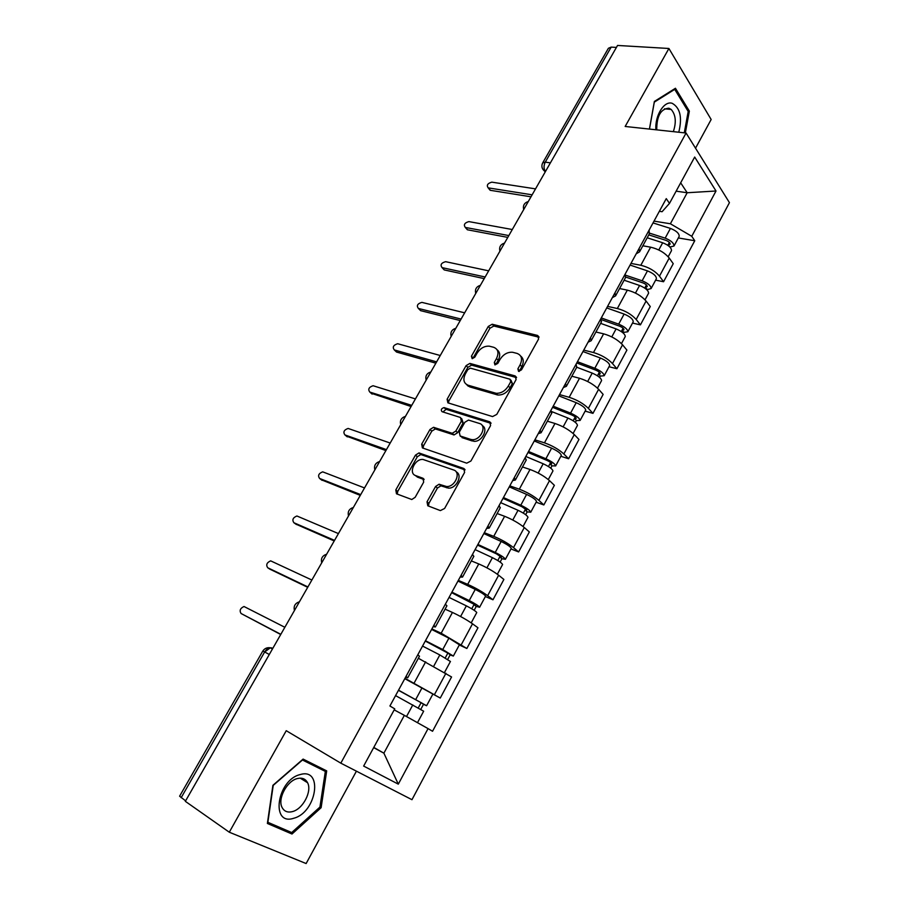 <?xml version="1.0" encoding="UTF-8"?>
<svg xmlns="http://www.w3.org/2000/svg" width="909" height="909" viewBox="0 0 909 909"><rect width="100%" height="100%" fill="white"/><g stroke="black" fill="none" stroke-linecap="round" stroke-linejoin="round"><path stroke-width="1.36" d="M518.55 371.395L521.493 369.838L538.605 338.989L537.605 335.455L492.178 324.24L488.281 326.445L471.43 356.226L472.18 358.703L474.828 357.157L477.02 353.271C480.316 348.227 484.417 345.863 489.326 346.181L493.667 347.283C498.177 349.09 499.121 352.828 496.507 358.51L494.303 362.452L494.928 364.929L497.802 363.395L500.018 359.453C503.325 354.34 507.506 351.942 512.551 352.26L517.051 353.408C521.709 355.26 522.72 359.078 520.096 364.85L517.88 368.861L518.55 371.395M427.025 501.791L427.787 505.779L440.376 510.597L444.603 508.472L464.613 472.385L463.76 468.465L418.947 452.943L415.47 455.148L395.801 489.928L396.483 493.803L411.788 499.518L415.174 497.291L423.685 482.122L422.935 478.248L415.629 475.577C408.084 473.294 414.834 458.545 422.98 459.443L453.659 469.987C461.477 472.203 455.034 487.258 446.535 486.531L439.036 484.247L435.57 486.497L427.025 501.791L428.912 503.347L428.514 506.052M340.818 763.162L286.244 730.7L229.295 832.212L185.334 801.329L617.541 45.45L668.91 48.484L625.165 126.465L686.079 133.021L340.818 763.162L411.97 799.693L729.438 202.65L686.079 133.021M492.564 416.583L496.78 414.402L516.096 379.576L515.142 375.928L469.885 363.407L466.112 365.623L447.103 399.233L447.887 402.835L492.564 416.583M490.587 425.571L470.919 461.022L466.703 463.17L422.401 447.921L421.674 444.183L429.98 429.502L433.536 427.298L452.239 433.286L455.841 431.048L461.352 421.219L460.533 417.504L442.035 411.686C440.615 409.891 441.274 408.527 444.035 407.596L489.678 421.787L490.587 425.571M695.533 148.19L711.156 119.499L668.91 48.484M229.295 832.212L306.128 863.55L356.419 771.173M185.618 800.852L179.607 796.193L262.826 651.026L264.655 651.969L181.152 797.716M542.787 162.722L608.394 48.279L611.178 47.109L545.264 162.154C543.639 165.552 543.65 168.597 545.275 171.278L545.457 171.517M616.416 47.427L611.178 47.109M649.231 234.056L649.14 230.079M630.982 263.405L640.822 265.269C648.708 267.223 654.923 270.848 659.479 276.154L669.217 258.042C664.729 252.679 658.536 249.055 650.628 247.18L642.845 245.794M669.217 258.042L673.239 263.69L663.57 281.733L655.605 280.165M639.072 248.566L639.55 251.85L636.198 253.838M659.479 276.154L663.57 281.733M625.46 277.734L625.222 273.984M632.516 323.081L640.436 324.865L650.265 306.526L646.083 301.049C641.447 295.834 635.198 292.198 627.324 290.141L619.574 288.539M614.973 292.789L615.575 295.902L612.336 297.629M607.564 306.39L617.347 308.526C625.21 310.673 631.482 314.321 636.175 319.468L640.436 324.865M601.269 322.172L600.883 318.661M609.03 366.725L616.904 368.736L626.903 350.09L622.551 344.806C617.779 339.739 611.462 336.08 603.621 333.83L595.918 332.012M590.464 337.807L591.18 340.716L588.078 342.182M583.748 350.113L593.475 352.533C601.303 354.874 607.644 358.544 612.484 363.543L616.904 368.736M576.658 367.384L576.113 364.134M585.135 411.118L592.963 413.368L603.144 394.392L598.622 389.302C593.702 384.405 587.328 380.723 579.51 378.269L571.852 376.224M565.512 383.609L566.364 386.325L563.375 387.518M559.524 394.586L569.182 397.301C576.988 399.846 583.385 403.528 588.373 408.368L592.963 413.368M551.615 413.413L550.911 410.402M560.842 456.273L568.614 458.761L578.965 439.456L574.283 434.582C569.193 429.843 562.762 426.139 554.979 423.48L547.377 421.197M466.635 384.609L468.328 386.257M540.116 430.23L541.094 432.741L538.253 433.65M534.89 439.831L544.468 442.842C552.24 445.592 558.694 449.307 563.853 453.966L568.614 458.761M526.129 460.249L525.254 457.511M536.117 502.211L543.843 504.949L554.376 485.304L549.502 480.645C544.264 476.077 537.764 472.362 530.015 469.476L522.47 466.965M514.255 477.702L515.38 479.997L512.676 480.611M509.813 485.861L519.323 489.19C527.061 492.155 533.583 495.882 538.901 500.37L543.843 504.949M500.177 507.926L499.132 505.472M510.972 548.956L518.63 551.945L529.345 531.958L524.3 527.515C518.891 523.141 512.324 519.391 504.62 516.301L497.132 513.528M487.928 526.027L489.201 528.095L486.633 528.413M484.292 532.708L493.735 536.355C501.427 539.548 508.017 543.298 513.494 547.604L518.63 551.945M473.748 556.478L472.521 554.32M485.372 596.531L492.973 599.781L503.881 579.442L498.643 575.227C493.064 571.034 486.44 567.273 478.759 563.944L471.339 560.91M461.124 575.249L462.533 577.09L460.124 577.079M458.329 580.385L467.692 584.362C475.339 587.793 481.997 591.554 487.644 595.679L492.973 599.781M446.842 605.928L445.433 604.053M459.318 644.947L466.851 648.481L477.964 627.778L472.521 623.801C466.772 619.802 460.079 616.018 452.443 612.45L445.08 609.155M433.82 625.381L435.388 626.971L433.127 626.642M431.889 628.914L441.172 633.232L466.851 648.481M419.435 656.275L417.833 654.719M404.789 678.671L440.263 698.055L451.568 676.966L418.356 658.252M406.005 676.444L407.721 677.796L405.641 677.114M404.982 678.319L440.263 698.055M373.679 747.63L383.882 753.175L404.357 715.338L428.059 728.609L398.301 784.149L363.645 766.071L394.745 708.85L389.916 705.986L666.263 198.628L669.49 203.389L662.082 211.717L659.366 211.297M654.014 221.126L670.388 223.773L687.181 192.742L680.671 182.811M676.137 191.174L687.181 192.742L716.008 191.004L691.76 236.295L670.388 223.773M669.49 203.389L694.681 157.052L716.008 191.004M428.059 728.609L432.548 731.268L694.76 240.737L691.76 236.295M685.341 132.941L689.352 111.114L675.444 88.264L654.378 101.456L649.424 129.067M291.994 834.019L321.116 807.692L326.695 770.889L303.106 759.095L272.905 785.319L267.382 823.463L291.994 834.019L286.437 830.292M373.781 747.425L383.882 753.175L398.301 784.149M404.357 715.338L394.188 709.884M678.319 237.953L694.76 240.737M687.908 110.978L689.352 111.114M319.957 806.953L321.116 807.692M519.278 371.429L521.789 366.634C524.038 362.032 523.675 358.521 520.687 356.078M497.143 349.829C500.12 352.192 500.484 355.68 498.212 360.271L496.007 364.202L494.303 362.452M539.048 337.228L493.848 326.024L489.962 328.229L473.157 357.976L471.43 356.226M516.551 377.61L471.612 365.145L467.851 367.35L448.887 400.903L448.421 403.005M510.699 381.78L510.04 379.235L470.373 368.145L467.749 369.69L465.419 373.815C462.761 379.462 463.635 383.268 468.055 385.211L496.121 393.29C501.075 393.461 505.143 391.04 508.336 386.03L510.699 381.78L512.403 383.541L510.983 380.201M466.612 384.575L469.805 386.916L468.055 385.211M512.403 383.541L510.051 387.779C506.858 392.779 502.802 395.188 497.848 395.017L469.805 386.916M461.692 418.594L463.147 422.878L457.636 432.707L454.046 434.934L435.354 428.934L431.798 431.139L423.514 445.796L423.06 448.148M491.03 423.355L446.114 409.311L442.944 411.97M470.567 439.365L471.998 439.638C480.588 440.74 487.542 425.492 479.429 423.458L468.487 420.072L464.817 422.31L459.295 432.173L460.124 435.945L470.567 439.365L473.794 441.297C481.702 442.342 488.928 428.775 482.213 425.571M460.783 436.536L460.124 435.945M472.362 441.013L461.931 437.593M456.182 471.896C463.079 474.896 456.42 488.826 448.398 488.11L440.899 485.826L437.434 488.065L428.912 503.347M415.208 475.407L417.515 477.157L415.629 475.577M424.117 479.566L417.515 477.157M465.044 469.896L420.799 454.534L417.333 456.738L397.71 491.462L397.278 494.098M647.208 237.783L662.684 242.76C668.547 245.123 671.478 247.748 671.501 250.623L671.331 250.929M648.787 234.874L665.911 240.351C668.729 241.487 670.138 242.748 670.138 244.135L667.808 245.316M517.994 219.546L516.812 221.626M649.651 233.181L665.172 238.147C671.035 240.51 673.967 243.135 673.978 246.032L669.899 247.043L668.172 244.623L669.365 242.408M653.037 222.921L670.433 228.409C676.296 230.75 679.216 233.386 679.205 236.317L679.034 236.635M531.004 196.798L490.462 190.333L489.065 188.958M535.537 188.867L491.826 182.152C487.599 183.345 486.383 185.254 488.156 187.856L532.129 194.821M624.108 280.211L639.584 285.471C645.47 287.926 648.469 290.505 648.583 293.209L648.435 293.493M625.79 277.086L642.936 282.892C645.754 284.062 647.185 285.301 647.242 286.608L645.322 287.005L644.742 288.073M496.019 257.986L494.814 260.088M625.756 275.257L642.118 280.79C648.003 283.222 650.992 285.812 651.105 288.539L646.856 289.766M630.073 265.076L647.469 270.882C653.344 273.302 656.332 275.893 656.412 278.665L656.253 278.961M646.424 284.96L645.322 287.005L647.083 289.346M600.622 323.354L616.097 328.91C621.995 331.444 625.051 333.978 625.278 336.523L625.142 336.773M601.372 319.65L619.563 326.149C622.381 327.365 623.847 328.581 623.96 329.808L622.074 330.092L621.29 331.546M473.703 297.004L472.487 299.141M601.281 317.934L618.677 324.149C624.574 326.672 627.63 329.206 627.846 331.762L623.915 332.353L623.438 333.228M606.723 307.935L624.119 314.071C630.017 316.571 633.05 319.127 633.243 321.718L633.096 321.991M623.085 328.229L622.074 330.092L623.915 332.353M678.773 132.237C682.409 117.466 680.205 107.83 672.183 103.308C664.161 100.479 654.775 115.636 655.912 129.771M673.33 131.646C676.489 122.136 675.773 114.739 671.172 109.444L668.876 108.205C660.752 108.841 656.707 116.057 656.741 129.862M649.481 129.078L654.31 102.138L674.717 89.355L688.204 111.466L684.284 132.828M673.83 89.275L674.717 89.355M300.311 774.536C276.927 779.706 270.189 826.395 293.834 818.225C316.65 812.464 323.479 767.537 300.311 774.536M297.402 778.547C287.062 780.797 277.438 798.693 282.017 807.328C284.131 811.419 287.63 812.839 292.516 811.578C302.992 808.999 312.23 791.194 307.572 782.729C305.526 778.843 302.129 777.456 297.402 778.547M319.934 807.067L291.709 832.553L267.871 822.304L273.223 785.387L302.458 759.992L325.342 771.4L319.934 807.067M302.958 759.22L325.342 771.4M507.801 237.385L467.362 229.772L466.181 228.432M512.29 229.523L468.896 221.603C464.579 222.83 463.385 224.773 465.306 227.432L508.835 235.567M484.213 278.631L444.251 269.916L442.933 268.541M488.667 270.837L445.603 261.678C441.195 262.928 440.024 264.917 442.092 267.632L485.156 276.984M576.749 367.236L592.214 373.099C598.122 375.712 601.247 378.201 601.588 380.564L601.463 380.791M576.749 362.964L595.793 370.145C598.622 371.395 600.122 372.588 600.27 373.735L598.44 373.917L597.429 375.781M451.057 336.625L449.807 338.796M577.442 361.702L594.827 368.247C600.747 370.849 603.86 373.349 604.19 375.724L600.349 376.099L599.622 377.428M582.976 351.533L600.372 357.998C606.28 360.589 609.382 363.089 609.678 365.509L609.553 365.759M599.349 372.224L598.44 373.917L600.349 376.099M551.604 411.538L567.909 418.049C573.84 420.742 577.022 423.185 577.476 425.367L577.363 425.571M552.581 407.334L571.613 414.902C574.454 416.186 575.976 417.356 576.192 418.413L574.397 418.481L573.159 420.776M553.195 406.209L570.579 413.106C576.499 415.799 579.692 418.242 580.124 420.447L576.374 420.583L575.397 422.401M558.83 395.869L576.215 402.687C582.135 405.357 585.305 407.811 585.714 410.05L585.601 410.266M575.204 416.992L574.397 418.481L576.374 420.583M525.822 456.477L543.184 463.772C549.127 466.567 552.388 468.953 552.956 470.942L552.854 471.123M528.004 452.466L547.013 460.42C549.865 461.761 551.422 462.908 551.683 463.874L549.945 463.829L548.468 466.544M528.538 451.489L545.9 458.75C551.843 461.533 555.092 463.931 555.649 465.931L551.99 465.84L550.752 468.146M534.265 440.967L551.627 448.148C557.569 450.909 560.808 453.318 561.33 455.364L561.228 455.557M550.638 462.522L549.945 463.829L551.99 465.84M460.238 320.559L420.606 310.651L419.344 309.39M464.658 312.821L421.856 302.379C417.47 303.663 416.322 305.697 418.413 308.458L461.09 319.07M467.09 384.837L469.305 386.427M435.865 363.18L396.563 352.056L395.392 350.954M440.251 355.51L397.665 343.727C393.358 345.079 392.245 347.147 394.301 349.931L436.615 361.862M411.084 406.516L371.077 393.188M415.436 398.915L373.088 385.734C368.861 387.166 367.77 389.279 369.804 392.074L411.743 405.38M500.677 502.632L518.028 510.301C523.982 513.187 527.311 515.528 527.993 517.312L527.913 517.46M502.995 498.382L521.982 506.745L526.754 510.119L525.061 509.96L523.345 513.13M380.939 459.25L379.632 461.522C375.417 462.897 373.826 465.681 374.849 469.896M503.438 497.564L520.789 505.199C526.743 508.074 530.061 510.415 530.742 512.221L527.186 511.869L525.663 514.699M509.267 486.86L526.618 494.405C532.572 497.257 535.878 499.609 536.526 501.461L536.435 501.632M525.652 508.858L525.061 509.96L527.186 511.869M385.893 450.58L346.386 436.115M390.2 443.047L348.113 428.446C343.977 429.934 342.909 432.093 344.909 434.911L386.439 449.614M475.089 549.604L492.417 557.66C498.393 560.648 501.791 562.921 502.597 564.5L502.541 564.625M477.543 545.105L496.519 553.888L501.382 557.183L499.734 556.899L497.78 560.535M356.817 501.427L355.499 503.734M477.907 544.446L495.235 552.456C501.211 555.433 504.597 557.717 505.393 559.319L501.95 558.717L500.143 562.069M483.838 533.549L501.166 541.48C507.142 544.423 510.506 546.729 511.278 548.377L511.21 548.513M500.211 556.013L499.734 556.899L501.95 558.717M360.271 495.382L321.309 479.759M364.532 487.94L322.718 471.851C318.673 473.419 317.627 475.612 319.593 478.452L360.714 494.621M449.057 597.406L466.362 605.86C472.35 608.95 475.816 611.166 476.759 612.541L476.714 612.632M451.637 592.657L475.566 605.087L473.975 604.667L471.748 608.791M332.319 544.286L330.967 546.627M451.909 592.157L469.226 600.565C475.214 603.644 478.668 605.871 479.6 607.257L476.259 606.394L474.157 610.291M457.954 581.067L475.259 589.396C481.247 592.441 484.69 594.679 485.588 596.122L485.531 596.224M474.328 604.008L473.975 604.667L476.259 606.394M334.217 540.957L295.834 524.107M338.432 533.594L296.913 515.994C292.948 517.619 291.937 519.857 293.868 522.72L334.546 540.389M422.549 646.06L439.82 654.934L450.421 661.491M425.276 641.05L449.285 653.844L447.739 653.298L445.251 657.911M307.412 587.839L306.049 590.225M425.457 640.72L442.74 649.549L453.341 656.059L450.114 654.923L447.705 659.389M431.605 629.437L448.898 638.163L459.397 644.788M447.978 652.855L450.114 654.923M307.708 587.316L269.95 569.204M311.878 580.033L270.677 560.864C266.803 562.557 265.814 564.853 267.7 567.739L307.924 586.953M395.563 695.601L423.662 711.213L417.481 722.689M394.199 709.861L398.085 711.974M398.449 690.317L422.526 703.486L421.037 702.805L418.276 707.929M284.858 627.29L244.01 606.508C240.215 608.257 239.249 610.598 241.09 613.518L280.722 634.516M398.528 690.17L426.605 705.736L423.503 704.316L420.776 709.372M421.151 702.6L423.503 704.316M241.09 613.518L280.824 634.323M272.802 648.367L272.541 648.208C269.723 647.072 267.098 648.322 264.655 651.969L270.359 647.799L272.541 648.208M545.57 171.312L542.639 168.96M461.329 644.606L472.521 623.801M487.644 595.679L498.643 575.227M513.494 547.604L524.3 527.515M538.901 500.37L549.502 480.645M563.853 453.966L574.283 434.582M588.373 408.368L598.622 389.302M612.484 363.543L622.551 344.806M636.175 319.468L646.083 301.049M434.536 694.442L445.933 673.251M414.163 683L425.651 661.832M441.172 633.232L452.443 612.45M467.692 584.362L478.759 563.944M493.735 536.355L504.62 516.301M519.323 489.19L530.015 469.476M544.468 442.842L554.979 423.48M569.182 397.301L579.51 378.269M593.475 352.533L603.621 333.83M617.347 308.526L627.324 290.141M640.822 265.269L650.628 247.18M527.834 202.332L525.879 205.764M504.018 243.998L502.018 247.475M479.793 286.346L477.77 289.891M455.17 329.422L453.114 333.024M430.127 373.224L428.025 376.883M404.653 417.765L402.517 421.503M378.746 463.09L376.576 466.885M352.374 509.199L350.17 513.062M325.547 556.115L323.309 560.046M298.243 603.86L295.959 607.86M550.411 162.859L545.264 162.154L542.65 162.961C541.207 166.097 541.844 168.813 544.548 171.097L545.207 171.96M269.303 654.491L264.655 651.969M521.789 366.634L520.096 364.85M498.212 360.271L496.507 358.51M489.962 328.229L488.281 326.445M493.973 326.047L492.292 324.263M539.037 337.046L537.605 335.455M519.562 370.633L517.88 368.861M448.887 400.903L447.103 399.233M467.851 367.35L466.112 365.623M471.873 365.202L470.135 363.464M516.494 377.337L515.142 375.928M496.689 394.779L494.962 393.052M510.051 387.779L508.336 386.03M423.514 445.796L421.674 444.183M431.798 431.139L429.98 429.502M435.831 429.025L434.013 427.389M453.534 434.832L451.728 433.195M457.636 432.707L455.841 431.048M463.147 422.878L461.352 421.219M446.114 409.311L444.319 407.652M490.928 422.992L489.678 421.787M437.434 488.065L435.57 486.497M441.592 485.951L439.729 484.383M446.512 487.758L444.649 486.167M423.901 479.066L422.935 478.248M397.71 491.462L395.801 489.928M417.333 456.738L415.47 455.148M421.367 454.648L419.515 453.046M464.885 469.464L463.76 468.465M662.684 242.76L658.775 249.975M670.433 228.409L665.172 238.147M488.463 187.936L490.462 190.333M639.584 285.471L635.471 293.073M647.469 270.882L642.118 280.79M616.097 328.91L611.78 336.909M624.119 314.071L618.677 324.149M465.488 227.477L467.533 229.807M444.206 269.905L442.092 267.632L444.251 269.916M592.214 373.099L587.668 381.507M600.372 357.998L594.827 368.247M567.909 418.049L563.137 426.866M576.215 402.687L570.579 413.106M543.184 463.772L538.173 473.032M551.627 448.148L545.9 458.75M418.413 308.458L420.606 310.651M394.301 349.931L396.563 352.056M369.804 392.074L372.145 394.12M518.028 510.301L512.778 520.016M526.618 494.405L520.789 505.199M344.909 434.911L347.318 436.877M492.417 557.66L486.917 567.841M501.166 541.48L495.235 552.456M319.593 478.452L322.081 480.338M466.362 605.86L460.59 616.518M475.259 589.396L469.226 600.565M293.868 522.72L296.425 524.527M439.82 654.934L433.798 666.092M448.898 638.163L442.74 649.549M267.7 567.739L270.337 569.454M412.811 704.907L406.516 716.542M422.037 687.829L415.777 699.419M528.311 201.514C524.3 202.821 522.755 205.514 523.686 209.593M504.54 243.078C500.507 244.385 498.961 247.078 499.916 251.179M480.384 285.324C476.316 286.642 474.771 289.346 475.737 293.448M455.818 328.285C451.728 329.592 450.171 332.319 451.159 336.444M430.843 371.963C426.719 373.281 425.151 376.019 426.151 380.167M405.459 416.367C401.289 417.708 399.71 420.469 400.721 424.651M353.351 507.483C349.101 508.858 347.488 511.687 348.522 515.948M326.626 554.229C322.331 555.638 320.695 558.49 321.729 562.807M299.436 601.792C295.084 603.224 293.425 606.133 294.459 610.496M407.721 677.796L419.492 656.173M639.55 251.85L649.56 233.443M615.575 295.902L625.767 277.165M591.18 340.716L601.553 321.661M566.364 386.325L576.908 366.929M541.094 432.741L551.843 413.004M515.38 479.997L526.311 459.897M489.201 528.095L500.336 507.642M462.533 577.09L473.873 556.251M435.388 626.971L446.933 605.758M272.439 649.003L270.359 647.799C267.121 647.31 264.621 648.39 262.837 651.014M493.848 326.024L492.178 324.24M471.612 365.145L469.885 363.407M497.848 395.017L496.121 393.29M435.354 428.934L433.536 427.298M454.046 434.934L452.239 433.286M445.819 409.255L444.035 407.596M473.794 441.297L471.998 439.638M440.899 485.826L439.036 484.247M448.398 488.11L446.535 486.531M420.799 454.534L418.947 452.943M671.501 250.623L668.195 256.77M679.205 236.317L673.978 246.032M488.156 187.856L490.144 190.265M648.583 293.209L645.026 299.822M656.412 278.665L651.105 288.539M625.278 336.523L621.472 343.613M633.243 321.718L627.846 331.762M664.513 108.819L671.172 109.444M300.243 778.149L307.572 782.729M465.306 227.432L467.362 229.772M601.588 380.564L597.497 388.154M609.678 365.509L604.19 375.724M577.476 425.367L573.113 433.468M585.714 410.05L580.124 420.447M552.956 470.942L548.309 479.566M561.33 455.364L555.649 465.931M527.993 517.312L523.061 526.493M536.526 501.461L530.742 512.221M502.597 564.5L497.359 574.249M511.278 548.377L505.393 559.319M476.759 612.541L471.203 622.87M485.588 596.122L479.6 607.257M450.444 661.434L444.558 672.365M459.443 644.72L453.341 656.059M432.82 694.192L426.605 705.736"/></g></svg>
